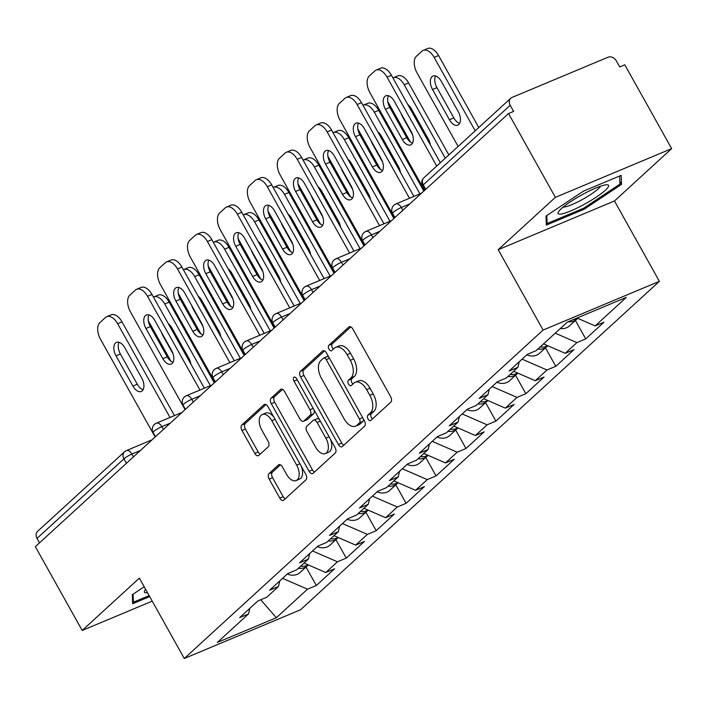 <?xml version="1.0" encoding="UTF-8"?>
<svg xmlns="http://www.w3.org/2000/svg" width="707" height="707" viewBox="0 0 707 707"><rect width="100%" height="100%" fill="white"/><g stroke="black" fill="none" stroke-linecap="round" stroke-linejoin="round"><path stroke-width="1.06" d="M368.047 419.021A3.049 1.714 -112.7 0 0 370.548 420.63A3.049 1.714 -112.7 0 0 370.83 420.444L390.847 402.124A4.366 2.448 -112.7 0 0 390.626 396.645L352.846 329.029A4.366 2.448 -112.7 0 0 349.276 326.731A4.366 2.448 -112.7 0 0 348.86 326.996L328.843 345.316A3.049 1.714 -112.7 0 0 328.994 349.152A3.049 1.714 -112.7 0 0 331.495 350.76A3.049 1.714 -112.7 0 0 331.786 350.575L334.376 348.206A13.954 7.848 -112.7 0 1 335.701 347.349A13.954 7.848 -112.7 0 1 347.119 354.711L350.274 360.34A13.954 7.848 -112.7 0 1 350.964 377.883L348.374 380.251A3.049 1.714 -112.7 0 0 348.524 384.087A3.049 1.714 -112.7 0 0 351.017 385.695A3.049 1.714 -112.7 0 0 351.308 385.509L353.898 383.141A13.954 7.848 -112.7 0 1 355.223 382.284A13.954 7.848 -112.7 0 1 366.641 389.645L369.796 395.275A13.954 7.848 -112.7 0 1 370.486 412.817L367.896 415.186A3.049 1.714 -112.7 0 0 368.047 419.021M355.223 382.284L358.617 380.87A13.954 7.848 -112.7 0 1 370.035 388.223L373.181 393.861A13.954 7.848 -112.7 0 1 373.87 411.394L371.281 413.763A3.049 1.714 -112.7 0 0 371.44 417.598A3.049 1.714 -112.7 0 0 372.527 418.898M350.822 326.89L332.237 343.894A3.049 1.714 -112.7 0 0 332.387 347.729A3.049 1.714 -112.7 0 0 333.474 349.028M335.701 347.349L339.086 345.935A13.954 7.848 -112.7 0 1 350.513 353.288L353.659 358.926A13.954 7.848 -112.7 0 1 354.348 376.46L351.759 378.828A3.049 1.714 -112.7 0 0 351.909 382.664A3.049 1.714 -112.7 0 0 353.005 383.963M268.969 473.655A4.366 2.448 -112.7 0 0 269.181 479.134L279.786 498.099A4.366 2.448 -112.7 0 0 283.357 500.397A4.366 2.448 -112.7 0 0 283.772 500.132L305.998 479.788A4.366 2.448 -112.7 0 0 305.778 474.309L267.988 406.693A4.366 2.448 -112.7 0 0 264.418 404.395A4.366 2.448 -112.7 0 0 264.011 404.66L241.785 425.004A4.366 2.448 -112.7 0 0 241.997 430.483L254.803 453.399A4.366 2.448 -112.7 0 0 258.373 455.697A4.366 2.448 -112.7 0 0 258.789 455.432L268.298 446.727A4.366 2.448 -112.7 0 0 268.086 441.248L261.731 429.883A11.665 6.557 -112.7 0 1 262.262 414.514A11.665 6.557 -112.7 0 1 271.806 420.665L296.684 465.171A11.665 6.557 -112.7 0 1 296.162 480.548A11.665 6.557 -112.7 0 1 286.609 474.397L282.464 466.982A4.366 2.448 -112.7 0 0 278.894 464.676A4.366 2.448 -112.7 0 0 278.478 464.95L268.969 473.655L272.363 472.232A4.366 2.448 -112.7 0 0 272.575 477.711L283.18 496.685A4.366 2.448 -112.7 0 0 285.204 498.824M498.196 249.695L614.471 200.974L671.65 148.629L555.375 197.35L498.196 249.695L543.109 330.054L184.288 658.491L139.367 578.132L82.189 630.467L35.35 546.661L508.536 113.544L513.627 111.414L510.198 105.29L423.281 184.854L425.764 189.308M555.375 197.35L508.536 113.544M338.361 444.491A4.366 2.448 -112.7 0 0 341.932 446.789A4.366 2.448 -112.7 0 0 342.347 446.515L364.573 426.18A4.366 2.448 -112.7 0 0 364.352 420.692L326.563 353.085A4.366 2.448 -112.7 0 0 323.002 350.778A4.366 2.448 -112.7 0 0 322.586 351.052L300.36 371.387A4.366 2.448 -112.7 0 0 300.572 376.875L338.361 444.491L341.755 443.068A4.366 2.448 -112.7 0 0 343.779 445.207M335.286 452.984L313.06 473.328A4.366 2.448 -112.7 0 1 312.644 473.593A4.366 2.448 -112.7 0 1 309.074 471.295L271.285 403.679A4.366 2.448 -112.7 0 1 271.073 398.2L280.582 389.495A4.366 2.448 -112.7 0 1 280.997 389.23A4.366 2.448 -112.7 0 1 284.567 391.528L299.892 418.951A4.366 2.448 -112.7 0 0 303.462 421.248A4.366 2.448 -112.7 0 0 303.877 420.983L310.187 415.203A4.366 2.448 -112.7 0 0 309.966 409.724L294.015 381.179A3.049 1.714 -112.7 0 1 294.147 377.149A3.049 1.714 -112.7 0 1 296.648 378.758L335.065 447.504A4.366 2.448 -112.7 0 1 335.286 452.984M543.109 330.054L659.384 281.342L300.555 609.779L184.288 658.491M306.007 567.049L316.321 585.502L334.552 568.817L325.741 572.511L304.063 563.081M316.321 585.502L307.51 589.196L276.331 617.741L217.341 642.451L248.528 613.915L239.708 617.609L257.94 600.923L266.751 597.229L278.461 586.51L269.65 590.204L287.873 573.518L296.684 569.824L308.393 559.113L299.582 562.807L317.805 546.122L326.625 542.428L338.326 531.717L329.515 535.411L347.747 518.726L356.558 515.032L368.259 504.312L359.448 508.006L377.679 491.321L386.49 487.627L398.191 476.916L389.38 480.61L407.612 463.925L416.423 460.23L428.133 449.519L419.313 453.214L437.545 436.528L446.356 432.834L458.065 422.114L449.245 425.808L467.477 409.123L476.288 405.429L487.998 394.718L479.187 398.412L497.41 381.727L506.23 378.033L517.931 367.322L509.12 371.016L527.351 354.331L536.162 350.637L567.341 322.092L626.322 297.382L595.144 325.918L577.027 318.035M575.41 320.457L585.732 338.909L603.955 322.224L595.144 325.918M585.732 338.909L576.912 342.603L565.211 353.323L543.533 343.885M545.477 347.853L555.79 366.314L574.022 349.629L565.211 353.323M555.79 366.314L546.979 370.008L535.279 380.72L513.6 371.281M515.544 375.249L525.858 393.711L544.09 377.025L535.279 380.72M525.858 393.711L517.047 397.405L505.346 408.116L483.668 398.686M485.612 402.654L495.925 421.107L514.157 404.422L505.346 408.116M495.925 421.107L487.114 424.801L475.404 435.521L453.735 426.082M455.679 430.05L465.993 448.512L484.224 431.827L475.404 435.521M465.993 448.512L457.182 452.206L445.472 462.917L423.802 453.479M425.747 457.447L436.06 475.908L454.292 459.223L445.472 462.917M436.06 475.908L427.249 479.602L415.539 490.313L393.861 480.884M395.805 484.852L406.127 503.304L424.35 486.619L415.539 490.313M406.127 503.304L397.307 506.999L385.607 517.71L363.928 508.28M365.873 512.248L376.186 530.71L394.418 514.024L385.607 517.71M376.186 530.71L367.375 534.395L355.674 545.115L333.996 535.676M335.94 539.644L346.253 558.106L364.485 541.421L355.674 545.115M346.253 558.106L337.442 561.8L325.741 572.511M279.795 580.915L278.461 586.51M337.442 561.8L312.529 550.956M309.728 553.519L308.393 559.113M367.375 534.395L342.462 523.551M339.66 526.123L338.326 531.717M397.307 506.999L372.395 496.155M369.593 498.718L368.259 504.312M427.249 479.602L402.327 468.759M399.526 471.322L398.191 476.916M457.182 452.206L432.269 441.354M429.467 443.925L428.133 449.519M487.114 424.801L462.201 413.957M459.4 416.52L458.065 422.114M517.047 397.405L492.134 386.561M489.332 389.124L487.998 394.718M546.979 370.008L522.066 359.156M519.265 361.728L517.931 367.322M576.912 342.603L555.242 333.174M671.65 148.629L624.811 64.823L619.73 66.953L616.301 60.829A6.663 5.409 47.5 0 0 608.011 57.223L512.08 97.416A6.663 5.409 47.5 0 0 510.781 98.238A6.663 5.409 47.5 0 0 510.198 105.29M82.189 630.467L152.226 601.127M39.504 542.861L37.011 538.407A6.663 5.409 -132.5 0 1 37.595 531.355L124.52 451.791A6.663 5.409 -132.5 0 0 123.937 458.843L37.011 538.407M614.471 200.974L659.384 281.342M249.863 608.32L248.528 613.915M307.51 589.196L282.597 578.353M276.331 617.741L260.733 599.748M621.541 184.386L621.179 175.354L583.399 191.182L545.998 216.042L546.37 225.082L584.141 209.254L621.541 184.386L619.827 181.319M144.21 586.792L132.297 594.711L132.669 603.751L149.698 596.611M324.548 350.937L303.745 369.973A4.366 2.448 -112.7 0 0 303.966 375.452L341.755 443.068M359.563 422.813A3.049 1.714 -112.7 0 0 359.412 418.977L326.236 359.624A3.049 1.714 -112.7 0 0 323.744 358.016A3.049 1.714 -112.7 0 0 323.452 358.202L320.722 360.703A13.954 7.848 -112.7 0 0 321.411 378.245L344.088 418.809A13.954 7.848 -112.7 0 0 355.506 426.171A13.954 7.848 -112.7 0 0 356.832 425.314L359.563 422.813L362.947 421.39A3.049 1.714 -112.7 0 0 363.31 418.818M328.861 357.185A3.049 1.714 -112.7 0 0 327.129 356.593A3.049 1.714 -112.7 0 0 326.837 356.788M355.506 426.171L358.9 424.748A13.954 7.848 -112.7 0 0 360.217 423.891L356.832 425.314M362.947 421.39L360.217 423.891M282.544 389.38L274.457 396.777A4.366 2.448 -112.7 0 0 274.678 402.256L312.467 469.872A4.366 2.448 -112.7 0 0 314.491 472.02M303.462 421.248L306.847 419.825A4.366 2.448 -112.7 0 0 307.262 419.56L313.572 413.781A4.366 2.448 -112.7 0 0 313.996 409.804M315.79 447.398A11.665 6.557 -112.7 0 0 325.344 453.549A11.665 6.557 -112.7 0 0 325.874 438.181L317.107 422.494A4.366 2.448 -112.7 0 0 313.537 420.197A4.366 2.448 -112.7 0 0 313.121 420.462L306.811 426.241A4.366 2.448 -112.7 0 0 307.032 431.721L315.79 447.398M325.344 453.549L328.728 452.135A11.665 6.557 -112.7 0 0 330.399 439.153M319.599 419.817A4.366 2.448 -112.7 0 0 316.93 418.774L313.537 420.197M280.44 464.835L272.363 472.232M296.162 480.548L299.547 479.125A11.665 6.557 -112.7 0 0 301.217 466.152M273.795 417.086A11.665 6.557 -112.7 0 0 265.655 413.091L262.262 414.514M265.965 404.554L245.17 423.59A4.366 2.448 -112.7 0 0 245.391 429.069L258.196 451.985A4.366 2.448 -112.7 0 0 260.22 454.124M583.584 208.256L584.141 209.254M577.531 318.256A14.661 11.886 -132.5 0 1 573.103 319.679M458.26 111.671L441.362 81.438A10.225 5.744 -112.7 0 0 432.993 76.047A10.225 5.744 -112.7 0 0 432.534 89.515L449.431 119.748A10.225 5.744 -112.7 0 0 457.791 125.139A10.225 5.744 -112.7 0 0 458.26 111.671M475.192 130.822L434.151 57.382A13.336 7.494 -112.7 0 0 423.246 50.356A13.336 7.494 -112.7 0 0 421.982 51.169L416.414 56.26A13.336 7.494 -112.7 0 0 417.077 73.007L458.118 146.446M577.646 318.3A14.661 11.886 -132.5 0 1 576.797 319.193A14.661 11.886 -132.5 0 1 568.136 321.756M576.797 319.193L569.409 325.954A14.661 11.886 -132.5 0 1 560.377 328.472M478.789 127.525L438.561 55.535L434.151 57.382M435.556 75.985A10.225 5.744 -112.7 0 0 436.944 87.668L453.841 117.901A10.225 5.744 -112.7 0 0 459.638 123.363M423.246 50.356L427.647 48.509A13.336 7.494 67.3 0 1 438.561 55.535M412.517 143.106A10.225 5.744 67.3 0 1 406.719 137.644L389.822 107.411A10.225 5.744 67.3 0 1 388.443 95.728M387.029 77.125A13.336 7.494 -112.7 0 0 376.124 70.099L380.534 68.252A13.336 7.494 67.3 0 1 391.439 75.278L387.029 77.125L436.723 166.03M440.32 162.743L391.439 75.278M424.545 190.43L369.955 92.75A13.336 7.494 -112.7 0 1 369.293 76.002L374.86 70.912A13.336 7.494 -112.7 0 1 376.124 70.099M394.241 101.181L411.138 131.414A10.225 5.744 67.3 0 1 410.679 144.882A10.225 5.744 67.3 0 1 402.31 139.491L385.412 109.258A10.225 5.744 67.3 0 1 385.881 95.799A10.225 5.744 67.3 0 1 394.241 101.181M605.378 190.218A28.881 4.719 150.8 0 0 606.836 184.766A28.881 4.719 150.8 0 0 585.025 193.17A28.881 4.719 150.8 0 0 561.314 208.68A28.881 4.719 150.8 0 0 558.53 211.764A28.881 4.719 150.8 0 0 574.482 209.281A28.881 4.719 150.8 0 0 605.378 190.218M563.187 207.063A21.873 3.579 150.8 0 0 579.519 201.035A21.873 3.579 150.8 0 0 598.078 188.972A21.873 3.579 150.8 0 0 600.384 186.277M546.246 221.998L547.103 223.536L546.776 215.529M619.615 176.008L619.942 184.112L583.699 208.203L547.103 223.536M149.142 595.612L133.402 602.205L133.075 594.198M132.536 600.667L133.402 602.205M145.642 589.346A28.881 4.719 150.8 0 0 144.829 590.433A28.881 4.719 150.8 0 0 147.498 592.678M547.589 345.652A14.661 11.886 -132.5 0 1 540.13 347.004M430.36 144.908A10.225 5.744 -112.7 0 0 428.327 139.067L411.43 108.834A10.225 5.744 -112.7 0 0 407.762 104.486M401.143 113.527A10.225 5.744 -112.7 0 0 402.601 116.92L412.596 134.807M445.26 158.218L404.218 84.778A13.336 7.494 -112.7 0 0 393.304 77.752A13.336 7.494 -112.7 0 0 392.924 77.938M410.378 141.992L387.79 101.569M547.713 345.705A14.661 11.886 -132.5 0 1 546.856 346.589A14.661 11.886 -132.5 0 1 537.824 349.108M546.856 346.589L539.468 353.35A14.661 11.886 -132.5 0 1 526.786 354.834M448.857 154.921L408.619 82.931L404.218 84.778M393.304 77.752L397.714 75.905A13.336 7.494 67.3 0 1 408.619 82.931M517.657 373.049A14.661 11.886 -132.5 0 1 510.198 374.401M400.418 172.314A10.225 5.744 -112.7 0 0 398.386 166.472L381.488 136.239A10.225 5.744 -112.7 0 0 377.83 131.891M371.202 140.923A10.225 5.744 -112.7 0 0 372.669 144.316L382.664 162.203M419.94 193.877L374.286 112.174A13.336 7.494 -112.7 0 0 363.371 105.149A13.336 7.494 -112.7 0 0 362.991 105.334M380.446 169.397L357.857 128.974M517.78 373.102A14.661 11.886 -132.5 0 1 516.923 373.994A14.661 11.886 -132.5 0 1 507.891 376.504M516.923 373.994L509.535 380.755A14.661 11.886 -132.5 0 1 496.853 382.24M423.82 191.084L378.687 110.327L374.286 112.174M363.371 105.149L367.781 103.302A13.336 7.494 67.3 0 1 378.687 110.327M487.724 400.454A14.661 11.886 -132.5 0 1 480.265 401.797M370.486 199.71A10.225 5.744 -112.7 0 0 368.453 193.868L351.556 163.635A10.225 5.744 -112.7 0 0 347.897 159.287M341.269 168.319A10.225 5.744 -112.7 0 0 342.736 171.713L352.731 189.609M390.008 221.273L344.344 139.579A13.336 7.494 -112.7 0 0 333.439 132.554A13.336 7.494 -112.7 0 0 333.059 132.73M350.513 196.793L327.924 156.371M487.848 400.498A14.661 11.886 -132.5 0 1 486.99 401.39A14.661 11.886 -132.5 0 1 477.959 403.909M486.99 401.39L479.602 408.151A14.661 11.886 -132.5 0 1 466.92 409.636M393.887 218.481L348.754 137.732L344.344 139.579M333.439 132.554L337.849 130.707A13.336 7.494 67.3 0 1 348.754 137.732M457.791 427.85A14.661 11.886 -132.5 0 1 450.324 429.202M340.553 227.106A10.225 5.744 -112.7 0 0 338.52 221.264L321.623 191.031A10.225 5.744 -112.7 0 0 317.964 186.683M311.336 195.724A10.225 5.744 -112.7 0 0 312.794 199.118L322.799 217.005M360.075 248.678L314.412 166.976A13.336 7.494 -112.7 0 0 303.506 159.95A13.336 7.494 -112.7 0 0 303.126 160.136M320.58 224.19L297.983 183.767M457.915 427.903A14.661 11.886 -132.5 0 1 457.058 428.787A14.661 11.886 -132.5 0 1 448.026 431.305M457.058 428.787L449.67 435.547A14.661 11.886 -132.5 0 1 436.988 437.032M363.955 245.886L318.822 165.129L314.412 166.976M303.506 159.95L307.916 158.103A13.336 7.494 67.3 0 1 318.822 165.129M427.859 455.246A14.661 11.886 -132.5 0 1 420.391 456.598M310.62 254.511A10.225 5.744 -112.7 0 0 308.588 248.67L291.691 218.436A10.225 5.744 -112.7 0 0 288.032 214.08M281.404 223.12A10.225 5.744 -112.7 0 0 282.862 226.514L292.866 244.401M330.142 276.075L284.479 194.372A13.336 7.494 -112.7 0 0 273.574 187.346A13.336 7.494 -112.7 0 0 273.185 187.532M290.648 251.595L268.05 211.172M427.974 455.299A14.661 11.886 -132.5 0 1 427.125 456.183A14.661 11.886 -132.5 0 1 418.093 458.702M427.125 456.183L419.737 462.952A14.661 11.886 -132.5 0 1 407.055 464.437M334.022 273.282L288.889 192.525L284.479 194.372M273.574 187.346L277.975 185.499A13.336 7.494 67.3 0 1 288.889 192.525M382.584 170.502A10.225 5.744 67.3 0 1 376.787 165.049L359.89 134.816A10.225 5.744 67.3 0 1 358.502 123.124M357.097 104.521A13.336 7.494 -112.7 0 0 346.191 97.495L350.592 95.648A13.336 7.494 67.3 0 1 361.507 102.674L357.097 104.521L409.486 198.26M413.895 196.413L361.507 102.674M394.603 217.827L340.023 120.155A13.336 7.494 -112.7 0 1 339.36 103.399L344.928 98.308A13.336 7.494 -112.7 0 1 346.191 97.495M364.308 128.577L381.206 158.81A10.225 5.744 67.3 0 1 380.737 172.278A10.225 5.744 67.3 0 1 372.377 166.896L355.48 136.663A10.225 5.744 67.3 0 1 355.948 123.195A10.225 5.744 67.3 0 1 364.308 128.577M352.652 197.898A10.225 5.744 67.3 0 1 346.854 192.445L329.957 162.212A10.225 5.744 67.3 0 1 328.569 150.52M327.164 131.917A13.336 7.494 -112.7 0 0 316.259 124.892L320.66 123.045A13.336 7.494 67.3 0 1 331.574 130.07L327.164 131.917L379.553 225.657M383.963 223.81L331.574 130.07M364.671 245.223L310.081 147.551A13.336 7.494 -112.7 0 1 309.427 130.804L314.986 125.705A13.336 7.494 -112.7 0 1 316.259 124.892M334.376 155.982L351.273 186.215A10.225 5.744 67.3 0 1 350.805 199.674A10.225 5.744 67.3 0 1 342.444 194.292L325.547 164.059A10.225 5.744 67.3 0 1 326.007 150.591A10.225 5.744 67.3 0 1 334.376 155.982M322.719 225.303A10.225 5.744 67.3 0 1 316.913 219.842L300.015 189.609A10.225 5.744 67.3 0 1 298.637 177.925M297.232 159.322A13.336 7.494 -112.7 0 0 286.317 152.297L290.727 150.45A13.336 7.494 67.3 0 1 301.633 157.475L297.232 159.322L349.62 253.062M354.021 251.215L301.633 157.475M334.738 272.619L280.149 174.947A13.336 7.494 -112.7 0 1 279.495 158.2L285.054 153.11A13.336 7.494 -112.7 0 1 286.317 152.297M304.443 183.378L321.34 213.611A10.225 5.744 67.3 0 1 320.872 227.08A10.225 5.744 67.3 0 1 312.512 221.689L295.614 191.456A10.225 5.744 67.3 0 1 296.074 177.987A10.225 5.744 67.3 0 1 304.443 183.378M292.786 252.699A10.225 5.744 67.3 0 1 286.98 247.247L270.083 217.014A10.225 5.744 67.3 0 1 268.704 205.322M267.299 186.719A13.336 7.494 -112.7 0 0 256.385 179.693L260.795 177.846A13.336 7.494 67.3 0 1 271.7 184.872L267.299 186.719L319.688 280.458M324.089 278.611L271.7 184.872M304.805 300.024L250.216 202.352A13.336 7.494 -112.7 0 1 249.562 185.596L255.121 180.506A13.336 7.494 -112.7 0 1 256.385 179.693M274.502 210.774L291.399 241.007A10.225 5.744 67.3 0 1 290.939 254.476A10.225 5.744 67.3 0 1 282.579 249.085L265.682 218.861A10.225 5.744 67.3 0 1 266.141 205.392A10.225 5.744 67.3 0 1 274.502 210.774M262.854 280.096A10.225 5.744 67.3 0 1 257.048 274.643L240.15 244.41A10.225 5.744 67.3 0 1 238.772 232.718M237.358 214.115A13.336 7.494 -112.7 0 0 226.452 207.089L230.862 205.242A13.336 7.494 67.3 0 1 241.767 212.268L237.358 214.115L289.746 307.854M294.156 306.007L241.767 212.268M274.873 327.421L220.284 229.748A13.336 7.494 -112.7 0 1 219.621 213.001L225.188 207.902A13.336 7.494 -112.7 0 1 226.452 207.089M244.569 238.179L261.466 268.413A10.225 5.744 67.3 0 1 261.007 281.872A10.225 5.744 67.3 0 1 252.638 276.49L235.74 246.257A10.225 5.744 67.3 0 1 236.209 232.789A10.225 5.744 67.3 0 1 244.569 238.179M397.926 482.642A14.661 11.886 -132.5 0 1 390.458 483.995M280.688 281.907A10.225 5.744 -112.7 0 0 278.655 276.066L261.758 245.833A10.225 5.744 -112.7 0 0 258.09 241.485M251.471 250.517A10.225 5.744 -112.7 0 0 252.929 253.91L262.924 271.806M300.21 303.471L254.547 221.777A13.336 7.494 -112.7 0 0 243.641 214.751A13.336 7.494 -112.7 0 0 243.252 214.928M260.706 278.991L238.118 238.568M398.041 482.695A14.661 11.886 -132.5 0 1 397.193 483.588A14.661 11.886 -132.5 0 1 388.161 486.107M397.193 483.588L389.804 490.349A14.661 11.886 -132.5 0 1 377.114 491.833M304.081 300.678L258.956 219.93L254.547 221.777M243.641 214.751L248.042 212.904A13.336 7.494 67.3 0 1 258.956 219.93M232.912 307.501A10.225 5.744 67.3 0 1 227.115 302.039L210.218 271.806A10.225 5.744 67.3 0 1 208.839 260.123M207.425 241.52A13.336 7.494 -112.7 0 0 196.519 234.494L200.929 232.647A13.336 7.494 67.3 0 1 211.835 239.673L207.425 241.52L259.814 335.251M264.224 333.412L211.835 239.673M244.94 354.817L190.351 257.145A13.336 7.494 -112.7 0 1 189.688 240.398L195.256 235.307A13.336 7.494 -112.7 0 1 196.519 234.494M214.636 265.576L231.534 295.809A10.225 5.744 67.3 0 1 231.074 309.277A10.225 5.744 67.3 0 1 222.705 303.886L205.808 273.653A10.225 5.744 67.3 0 1 206.276 260.185A10.225 5.744 67.3 0 1 214.636 265.576M367.985 510.047A14.661 11.886 -132.5 0 1 360.526 511.4M250.755 309.304A10.225 5.744 -112.7 0 0 248.723 303.462L231.825 273.229A10.225 5.744 -112.7 0 0 228.158 268.881M221.538 277.913A10.225 5.744 -112.7 0 0 222.997 281.306L232.992 299.202M270.277 330.876L224.614 249.173A13.336 7.494 -112.7 0 0 213.7 242.148A13.336 7.494 -112.7 0 0 213.32 242.333M230.774 306.387L208.185 265.965M368.108 510.101A14.661 11.886 -132.5 0 1 367.251 510.984A14.661 11.886 -132.5 0 1 358.219 513.503M367.251 510.984L359.863 517.745A14.661 11.886 -132.5 0 1 347.181 519.23M274.148 328.083L229.015 247.326L224.614 249.173M213.7 242.148L218.11 240.3A13.336 7.494 67.3 0 1 229.015 247.326M202.98 334.897A10.225 5.744 67.3 0 1 197.182 329.444L180.285 299.211A10.225 5.744 67.3 0 1 178.898 287.519M177.492 268.916A13.336 7.494 -112.7 0 0 166.587 261.89L170.988 260.043A13.336 7.494 67.3 0 1 181.902 267.069L177.492 268.916L229.881 362.656M234.291 360.809L181.902 267.069M214.999 382.222L160.418 284.55A13.336 7.494 -112.7 0 1 159.755 267.794L165.323 262.704A13.336 7.494 -112.7 0 1 166.587 261.89M184.704 292.972L201.601 323.205A10.225 5.744 67.3 0 1 201.133 336.673A10.225 5.744 67.3 0 1 192.772 331.283L175.875 301.049A10.225 5.744 67.3 0 1 176.343 287.59A10.225 5.744 67.3 0 1 184.704 292.972M338.052 537.444A14.661 11.886 -132.5 0 1 330.593 538.796M220.814 336.7A10.225 5.744 -112.7 0 0 218.781 330.867L201.884 300.634A10.225 5.744 -112.7 0 0 198.225 296.277M191.597 305.318A10.225 5.744 -112.7 0 0 193.064 308.712L203.059 326.599M240.336 358.272L194.681 276.57A13.336 7.494 -112.7 0 0 183.767 269.544A13.336 7.494 -112.7 0 0 183.387 269.729M200.841 333.792L178.252 293.37M338.176 537.497A14.661 11.886 -132.5 0 1 337.319 538.381A14.661 11.886 -132.5 0 1 328.287 540.899M337.319 538.381L329.93 545.15A14.661 11.886 -132.5 0 1 317.249 546.635M244.215 355.48L199.082 274.723L194.681 276.57M183.767 269.544L188.177 267.697A13.336 7.494 67.3 0 1 199.082 274.723M173.047 362.293A10.225 5.744 67.3 0 1 167.25 356.841L150.352 326.607A10.225 5.744 67.3 0 1 148.965 314.915M147.56 296.313A13.336 7.494 -112.7 0 0 136.654 289.287L141.055 287.44A13.336 7.494 67.3 0 1 151.97 294.466L147.56 296.313L199.948 390.052M204.358 388.205L151.97 294.466M185.066 409.618L130.486 311.946A13.336 7.494 -112.7 0 1 129.823 295.199L135.391 290.1A13.336 7.494 -112.7 0 1 136.654 289.287M154.771 320.377L171.668 350.61A10.225 5.744 67.3 0 1 171.2 364.07A10.225 5.744 67.3 0 1 162.84 358.688L145.942 328.455A10.225 5.744 67.3 0 1 146.402 314.986A10.225 5.744 67.3 0 1 154.771 320.377M308.119 564.84A14.661 11.886 -132.5 0 1 300.661 566.192M190.881 364.105A10.225 5.744 -112.7 0 0 188.849 358.263L171.951 328.03A10.225 5.744 -112.7 0 0 168.293 323.682M161.664 332.714A10.225 5.744 -112.7 0 0 163.131 336.108L173.127 354.004M210.403 385.668L164.74 303.975A13.336 7.494 -112.7 0 0 153.834 296.94A13.336 7.494 -112.7 0 0 153.454 297.126M170.908 361.189L148.32 320.766M308.243 564.893A14.661 11.886 -132.5 0 1 307.386 565.786A14.661 11.886 -132.5 0 1 298.354 568.304M307.386 565.786L299.998 572.546A14.661 11.886 -132.5 0 1 287.316 574.031M214.283 382.876L169.15 302.128L164.74 303.975M153.834 296.94L158.244 295.102A13.336 7.494 67.3 0 1 169.15 302.128M143.114 389.698A10.225 5.744 67.3 0 1 137.308 384.237L120.411 354.004A10.225 5.744 67.3 0 1 119.032 342.312M117.627 323.718A13.336 7.494 -112.7 0 0 106.713 316.683L111.123 314.845A13.336 7.494 67.3 0 1 122.028 321.871L117.627 323.718L170.016 417.448M174.417 415.601L122.028 321.871M155.133 437.014L100.544 339.342A13.336 7.494 -112.7 0 1 99.89 322.595L105.449 317.505A13.336 7.494 -112.7 0 1 106.713 316.683M124.839 347.773L141.736 378.006A10.225 5.744 67.3 0 1 141.267 391.475A10.225 5.744 67.3 0 1 132.907 386.084L116.01 355.851A10.225 5.744 67.3 0 1 116.469 342.382A10.225 5.744 67.3 0 1 124.839 347.773M423.864 177.802A6.663 5.409 47.5 0 0 423.281 184.854A6.663 1.087 150.8 0 0 422.547 185.976A6.663 6.663 0 0 1 423.864 177.802L510.781 98.238M126.429 463.297L123.937 458.843A6.663 1.087 -29.2 0 1 131.9 454.08L133.455 456.863M409.786 203.934L401.302 207.487L402.866 210.271M393.339 212.25A6.663 1.087 -29.2 0 1 401.302 207.487A6.663 3.747 67.3 0 0 395.849 203.97A6.663 6.663 0 0 0 392.606 213.373A6.663 1.087 150.8 0 1 393.339 212.25M395.222 204.376A6.663 3.747 67.3 0 1 395.849 203.97L421.469 193.241M379.853 231.33L371.369 234.883L372.925 237.667M349.921 258.727L341.437 262.279L342.992 265.063M319.979 286.132L311.504 289.684L313.06 292.468M290.047 313.528L281.572 317.081L283.127 319.864M260.114 340.924L251.639 344.477L253.194 347.261M230.182 368.329L221.698 371.882L223.262 374.666M200.249 395.726L191.765 399.278L193.32 402.062M170.316 423.122L161.832 426.675L163.388 429.458M140.375 450.527L131.9 454.08A6.663 3.747 67.3 0 0 126.447 450.562A6.663 6.663 0 0 0 124.52 451.791M363.407 239.646A6.663 1.087 -29.2 0 1 371.369 234.883A6.663 3.747 67.3 0 0 365.917 231.375A6.663 6.663 0 0 0 362.673 240.769A6.663 1.087 150.8 0 1 363.407 239.646M365.289 231.781A6.663 3.747 67.3 0 1 365.917 231.375L391.537 220.637M333.474 267.052A6.663 1.087 -29.2 0 1 341.437 262.279A6.663 3.747 67.3 0 0 335.984 258.771A6.663 6.663 0 0 0 332.741 268.174A6.663 1.087 150.8 0 1 333.474 267.052M335.348 259.177A6.663 3.747 67.3 0 1 335.984 258.771L361.604 248.033M303.542 294.448A6.663 1.087 -29.2 0 1 311.504 289.684A6.663 3.747 67.3 0 0 306.051 286.167A6.663 6.663 0 0 0 302.808 295.57A6.663 1.087 150.8 0 1 303.542 294.448M305.415 286.574A6.663 3.747 67.3 0 1 306.051 286.167L331.663 275.438M273.609 321.844A6.663 1.087 -29.2 0 1 281.572 317.081A6.663 3.747 67.3 0 0 276.119 313.572A6.663 6.663 0 0 0 272.875 322.966A6.663 1.087 150.8 0 1 273.609 321.844M275.483 313.979A6.663 3.747 67.3 0 1 276.119 313.572L301.73 302.835M243.676 349.249A6.663 1.087 -29.2 0 1 251.639 344.477A6.663 3.747 67.3 0 0 246.177 340.968A6.663 6.663 0 0 0 242.943 350.363A6.663 1.087 150.8 0 1 243.676 349.249M245.55 341.375A6.663 3.747 67.3 0 1 246.177 340.968L271.797 330.231M213.735 376.645A6.663 1.087 -29.2 0 1 221.698 371.882A6.663 3.747 67.3 0 0 216.245 368.365A6.663 6.663 0 0 0 213.001 377.768A6.663 1.087 150.8 0 1 213.735 376.645M215.617 368.771A6.663 3.747 67.3 0 1 216.245 368.365L241.865 357.636M183.802 404.042A6.663 1.087 -29.2 0 1 191.765 399.278A6.663 3.747 67.3 0 0 186.312 395.761A6.663 6.663 0 0 0 183.069 405.164A6.663 1.087 150.8 0 1 183.802 404.042M185.685 396.176A6.663 3.747 67.3 0 1 186.312 395.761L211.932 385.032M153.87 431.447A6.663 1.087 -29.2 0 1 161.832 426.675A6.663 3.747 67.3 0 0 156.38 423.166A6.663 6.663 0 0 0 153.136 432.56A6.663 1.087 150.8 0 1 153.87 431.447M155.743 423.573A6.663 3.747 67.3 0 1 156.38 423.166L181.999 412.428M125.811 450.969A6.663 3.747 67.3 0 1 126.447 450.562L152.058 439.834M373.87 411.394L370.486 412.817M373.181 393.861L369.796 395.275M370.035 388.223L366.641 389.645M351.759 378.828L348.374 380.251M354.348 376.46L350.964 377.883M353.659 358.926L350.274 360.34M350.513 353.288L347.119 354.711M332.237 343.894L328.843 345.316M349.753 326.625L348.86 326.996M371.281 413.763L367.896 415.186M303.966 375.452L300.572 376.875M303.745 369.973L300.36 371.387M323.479 350.672L322.586 351.052M362.638 417.625L359.412 418.977M329.471 358.272L326.236 359.624M312.467 469.872L309.074 471.295M274.678 402.256L271.285 403.679M274.457 396.777L271.073 398.2M281.474 389.115L280.582 389.495M307.262 419.56L303.877 420.983M313.572 413.781L310.187 415.203M313.201 408.372L309.966 409.724M297.24 379.818L294.015 381.179M329.1 436.829L325.874 438.181M320.333 421.142L317.107 422.494M279.371 464.57L278.478 464.95M299.918 463.819L296.684 465.171M275.041 419.304L271.806 420.665M258.196 451.985L254.803 453.399M245.391 429.069L241.997 430.483M245.17 423.59L241.785 425.004M264.904 404.289L264.011 404.66M283.18 496.685L279.786 498.099M272.575 477.711L269.181 479.134M453.841 117.901L449.431 119.748M436.944 87.668L432.534 89.515M402.31 139.491L406.719 137.644M385.412 109.258L389.822 107.411M372.377 166.896L376.787 165.049M355.48 136.663L359.89 134.816M342.444 194.292L346.854 192.445M325.547 164.059L329.957 162.212M312.512 221.689L316.913 219.842M295.614 191.456L300.015 189.609M282.579 249.085L286.98 247.247M265.682 218.861L270.083 217.014M252.638 276.49L257.048 274.643M235.74 246.257L240.15 244.41M222.705 303.886L227.115 302.039M205.808 273.653L210.218 271.806M192.772 331.283L197.182 329.444M175.875 301.049L180.285 299.211M162.84 358.688L167.25 356.841M145.942 328.455L150.352 326.607M132.907 386.084L137.308 384.237M116.01 355.851L120.411 354.004M424.863 190.13L422.547 185.976M394.93 217.526L392.606 213.373M364.998 244.931L362.673 240.769M335.065 272.328L332.741 268.174M305.132 299.724L302.808 295.57M275.2 327.12L272.875 322.966M245.258 354.525L242.943 350.363M215.326 381.921L213.001 377.768M185.393 409.318L183.069 405.164M155.46 436.723L153.136 432.56M327.129 356.593L323.744 358.016"/></g></svg>
